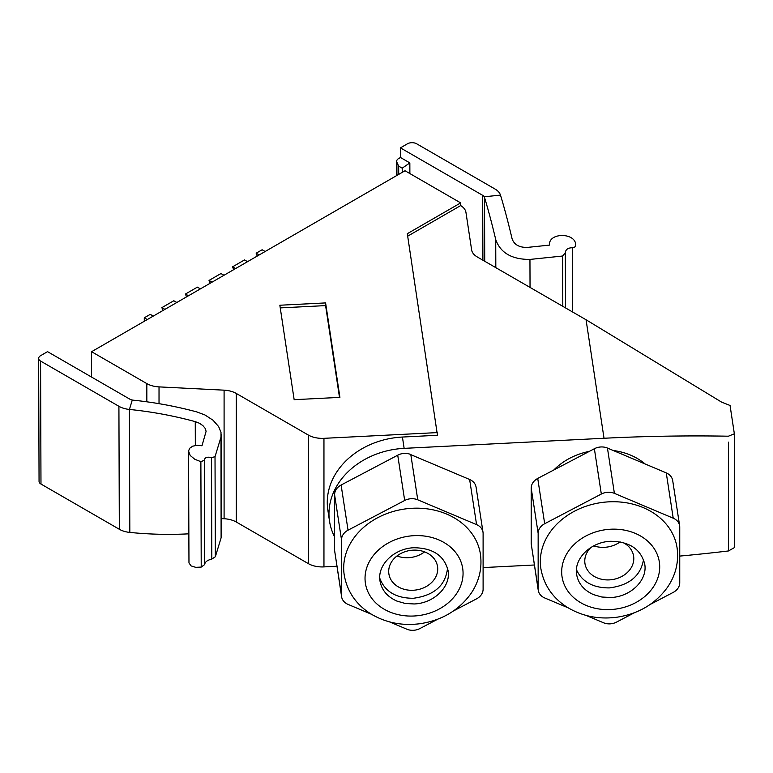 <?xml version="1.0" encoding="UTF-8"?>
<svg xmlns="http://www.w3.org/2000/svg" width="773" height="773" viewBox="0 0 773 773"><rect width="100%" height="100%" fill="white"/><g stroke="black" fill="none" stroke-linecap="round" stroke-linejoin="round"><path stroke-width="1.16" d="M613.153 450.475C625.724 452.176 636.382 456.679 645.146 463.984M553.768 470.023C563.266 460.524 575.151 454.292 589.432 451.326M334.574 536.8A75.454 61.367 -8.6 0 1 329.54 521.273A75.454 61.367 -8.6 0 1 404.144 448.359L402.424 437.045A75.454 61.367 -8.6 0 0 327.829 509.948L329.54 521.273M483.106 567.585L534.356 564.995M679.747 556.087A1509.002 1227.418 171.4 0 0 728.417 550.965L728.427 442.156M728.417 550.965L734.35 547.651L734.35 433.779L728.427 436.204A1509.002 1227.418 171.4 0 0 604.022 438.262L404.144 448.359M437.45 432.59L323.955 438.33A19.683 11.363 180 0 1 308.321 435.044L236.296 393.457A19.683 11.363 0 0 0 224.093 390.172L159.025 386.887A19.683 11.363 0 0 1 146.831 383.601L91.581 351.705L405.013 170.756L460.254 202.652A19.683 11.363 180 0 1 460.679 202.893L407.313 233.707L437.45 435.276L402.424 437.045M294.155 399.68L339.907 397.37L325.597 302.919L279.845 305.229L294.155 399.68M460.679 202.893L460.679 205.579A19.683 11.363 180 0 1 465.945 212.372L471.636 249.94A19.683 11.363 180 0 0 477.328 256.984L586.06 319.761L721.586 402.115L730.06 405.477L734.35 433.779M460.679 205.579L407.68 236.171M336.922 566.242L323.955 566.899A19.683 11.363 180 0 1 308.321 563.614L236.296 522.026A19.683 11.363 0 0 0 224.093 518.741L221.503 518.615M400.462 157.489L398.578 158.581A6.561 3.807 -0.2 0 0 396.665 161.286A6.561 3.807 -0.2 0 0 396.887 162.262L398.675 166.137L402.221 168.176L409.845 162.9L400.462 157.489L400.433 147.865L482.69 195.347A6.561 3.807 -0.2 0 1 484.246 196.796L484.507 197.376A328.042 45.916 84 0 1 495.725 239.543C500.392 252.858 511.803 259.486 529.949 259.428L562.638 256.018L565.305 252.771M91.581 377.079L91.581 351.705M371.523 614.303L348.043 604.389A13.122 10.667 -8.7 0 1 341.608 596.775L334.574 550.308L334.574 494.643C334.748 490.584 336.922 487.386 341.106 485.029L398.308 454.891A13.122 10.667 -8.7 0 1 410.221 454.282L410.821 454.659L417.758 499.812L476.574 524.625A13.122 10.667 -8.7 0 1 483.009 532.239A13.122 10.667 -8.7 0 1 483.106 533.563L483.106 589.229A13.122 10.667 -8.7 0 1 476.574 598.833L453.451 610.96M402.231 172.35L402.221 168.176M409.874 173.558L409.845 162.9M398.704 174.389L398.675 166.137M575.74 245.418L575.74 245.109C575.798 232.277 548.134 232.344 549.526 245.099L527.312 247.418C519.253 247.544 514.18 244.683 512.103 238.828A328.042 45.916 84 0 0 500.479 195.096A19.683 11.411 179.8 0 0 495.02 189.027L416.676 143.797A6.561 3.807 179.8 0 0 407.39 143.817L400.433 147.865M565.527 307.905L565.334 253.244C565.421 249.669 567.73 247.843 572.262 247.746L572.474 311.915M575.75 245.263L574.812 247.06L572.262 247.746M195.337 445.48L195.26 421.633A328.042 263.187 16.9 0 0 129.42 409.448A19.683 11.411 179.8 0 1 118.916 406.298L40.573 361.068A6.561 3.807 179.8 0 1 38.65 358.392A6.561 3.807 179.8 0 1 40.573 355.696L47.53 351.647L129.787 399.129A6.561 3.807 179.8 0 0 132.28 400.028L133.285 400.182A328.042 263.187 16.9 0 1 196.815 411.922L204.961 414.975L213.019 420.212L218.653 426.599L221.001 432.368L221.107 537.805L221.233 434.648M132.28 400.028L129.42 409.448L129.825 532.423A328.042 263.187 -163.1 0 0 188.825 533.824M62.304 360.17L66.014 362.315M129.825 532.423A19.683 11.411 179.8 0 1 119.322 529.273L40.979 484.043A6.561 3.807 179.8 0 1 39.056 481.366L38.65 358.392M204.352 460.505L204.69 564.445C205.029 561.923 207.406 560.135 211.821 559.063L215.348 556.763L221.107 537.805M188.554 451.326L188.97 562.937L191.124 565.913L195.762 567.343L201.222 567.082L204.7 564.541L204.352 460.264L200.874 461.674L194.777 459.259L190.187 455.461L188.554 451.007L189.665 448.272L192.709 446.176L197.038 445.316L201.995 445.76L206.101 431.315L205.212 428.416L202.884 425.614L199.424 423.256L195.26 421.633M211.821 559.063L211.493 457.568C207.067 456.621 204.69 457.519 204.352 460.264L204.333 460.022M211.493 457.568L215.02 456.727L220.778 437.769M379.746 578.146C384.761 591.509 395.94 598.225 413.284 598.283C434.078 595.5 445.48 585.557 447.509 568.435L447.509 567.904M424.271 551.758A24.601 19.982 171.5 0 0 399.139 554.483A24.601 19.982 171.5 0 0 388.877 573.827A24.601 19.982 171.5 0 0 402.144 588.649A24.601 19.982 171.5 0 0 427.276 585.924A24.601 19.982 171.5 0 0 437.547 566.59A24.601 19.982 171.5 0 0 424.271 551.758M339.502 397.39L325.597 305.606L280.241 307.896M325.597 305.606L325.597 302.919M576.436 569.682C582.108 581.895 593.075 587.973 609.346 587.905C629.299 585.374 640.691 575.924 643.532 559.546M591.007 547.381A24.601 19.982 171.5 0 0 584.948 563.449A24.601 19.982 171.5 0 0 598.225 578.281A24.601 19.982 171.5 0 0 623.357 575.556A24.601 19.982 171.5 0 0 633.618 556.222A24.601 19.982 171.5 0 0 622.97 542.511M593.722 545.835A24.601 19.982 171.5 0 0 620.139 541.883M397.003 555.971A24.601 19.982 171.5 0 0 397.303 556.087A24.601 19.982 171.5 0 0 424.58 551.874M610.602 541.284C629.531 541.535 640.914 549.188 644.75 564.222C647.668 580.175 630.652 596.853 610.796 597.51L601.887 597.027L593.587 594.65C583.944 590.33 578.301 583.634 576.648 574.571C573.73 558.618 590.736 541.941 610.602 541.284M549.526 532.984A68.894 56.014 -8.7 0 1 574.639 511.117A68.894 56.014 -8.7 0 1 677.042 547.603C678.974 561.7 675.853 574.851 667.669 587.036C655.523 603.877 638.537 613.946 616.699 617.25C598.486 619.579 581.924 616.216 567.024 607.143C552.482 597.761 543.767 584.89 540.858 568.522A68.894 56.014 -8.7 0 1 549.526 532.984M568.165 607.849L544.685 597.944A13.122 10.667 -8.7 0 1 538.25 590.321A13.122 10.667 -8.7 0 1 538.153 588.997L538.153 533.341A13.122 10.667 -8.7 0 1 544.685 523.727L601.326 494.034A13.122 10.667 -8.7 0 1 614.4 493.358L673.215 518.181A13.122 10.667 -8.7 0 1 679.651 525.795A13.122 10.667 -8.7 0 1 679.747 527.118L679.747 582.774A13.122 10.667 -8.7 0 1 673.215 592.389L650.093 604.505M634.517 612.68L616.574 622.091A13.122 10.667 -8.7 0 1 603.5 622.758L586.127 615.434M538.25 590.321L531.196 543.719L531.196 488.043C531.37 483.995 533.544 480.787 537.728 478.429L544.685 523.727M679.651 525.795L672.694 480.516C672.056 477.076 669.911 474.535 666.258 472.892L607.443 448.06A13.122 10.667 -8.7 0 0 594.369 448.736L537.728 478.429M483.009 532.239L476.071 487.106C475.434 483.666 473.289 481.135 469.636 479.482L410.821 454.659M437.876 619.125L419.932 628.536A13.122 10.667 -8.7 0 1 406.859 629.203L389.486 621.879M341.608 596.775A13.122 10.667 -8.7 0 1 341.511 595.452L341.511 539.786A13.122 10.667 -8.7 0 1 348.043 530.181L404.685 500.479A13.122 10.667 -8.7 0 1 417.758 499.812M352.884 539.438A68.894 56.014 -8.7 0 1 377.997 517.562A68.894 56.014 -8.7 0 1 480.4 554.048C482.333 568.145 479.212 581.296 471.028 593.48C458.882 610.322 441.895 620.39 420.058 623.705C401.844 626.033 385.283 622.661 370.383 613.598C355.841 604.206 347.125 591.335 344.217 574.967A68.894 56.014 -8.7 0 1 352.884 539.438M414.144 603.964L405.236 603.471L396.936 601.094C387.302 596.775 381.649 590.089 379.997 581.025C377.079 565.073 394.095 548.395 413.951 547.738C432.88 547.989 444.262 555.632 448.098 570.677C451.017 586.63 434.001 603.307 414.144 603.964M162.929 310.514L161.886 307.635L173.809 300.755L176.824 302.494M161.886 307.635L164.91 309.374M186.496 296.909L185.462 294.03L188.477 295.769M200.4 288.889L197.376 287.141L185.462 294.03M233.639 269.7L232.596 266.811L235.61 268.56M247.534 261.67L244.519 259.931L232.596 266.811M144.28 321.278L144.28 317.8L147.295 319.539M153.257 316.099L150.242 314.36L144.28 317.8M210.063 283.305L209.029 280.425L220.952 273.536L223.967 275.275M257.206 256.085L256.163 253.206L262.124 249.766L265.139 251.505M256.163 253.206L259.177 254.945M209.029 280.425L212.044 282.164M146.831 401.805L146.831 383.601M159.025 403.67L159.025 386.887M308.321 435.044L308.321 563.614M323.955 438.33L323.955 566.899M236.296 522.026L236.296 393.457M224.093 518.741L224.093 390.172M586.06 319.761L604.022 438.262M482.903 260.201L482.69 195.347M396.926 175.423L396.887 162.262M500.479 195.096L484.246 196.796M484.719 261.245L484.507 197.376M495.822 267.661L495.725 239.543M530.036 287.411L529.949 259.428M565.334 253.708L565.507 307.896M562.638 256.018L562.802 306.33M40.573 361.068L40.979 484.043M118.916 406.298L119.322 529.273M215.348 556.763L215.02 456.727M201.222 567.082L200.874 461.674M568.242 551.478A49.211 40.012 -8.7 0 1 586.185 535.853A49.211 40.012 -8.7 0 1 645.349 539.206A49.211 40.012 -8.7 0 1 653.137 587.296A49.211 40.012 -8.7 0 1 586.185 605.423A49.211 40.012 -8.7 0 1 568.242 551.478M531.196 488.043L538.153 533.341M531.196 543.719L538.153 588.997M666.258 472.892L673.215 518.181M594.369 448.736L601.326 494.034M607.443 448.06L614.4 493.358M341.106 485.029L348.043 530.181M397.747 455.326L404.685 500.479M469.636 479.482L476.574 524.625M334.574 494.643L341.511 539.786M334.574 550.308L341.511 595.452M371.6 557.922A49.211 40.012 -8.7 0 1 389.544 542.298A49.211 40.012 -8.7 0 1 448.707 545.651A49.211 40.012 -8.7 0 1 456.495 593.741A49.211 40.012 -8.7 0 1 389.544 611.878A49.211 40.012 -8.7 0 1 371.6 557.922M396.665 161.286L396.704 175.548"/></g></svg>
